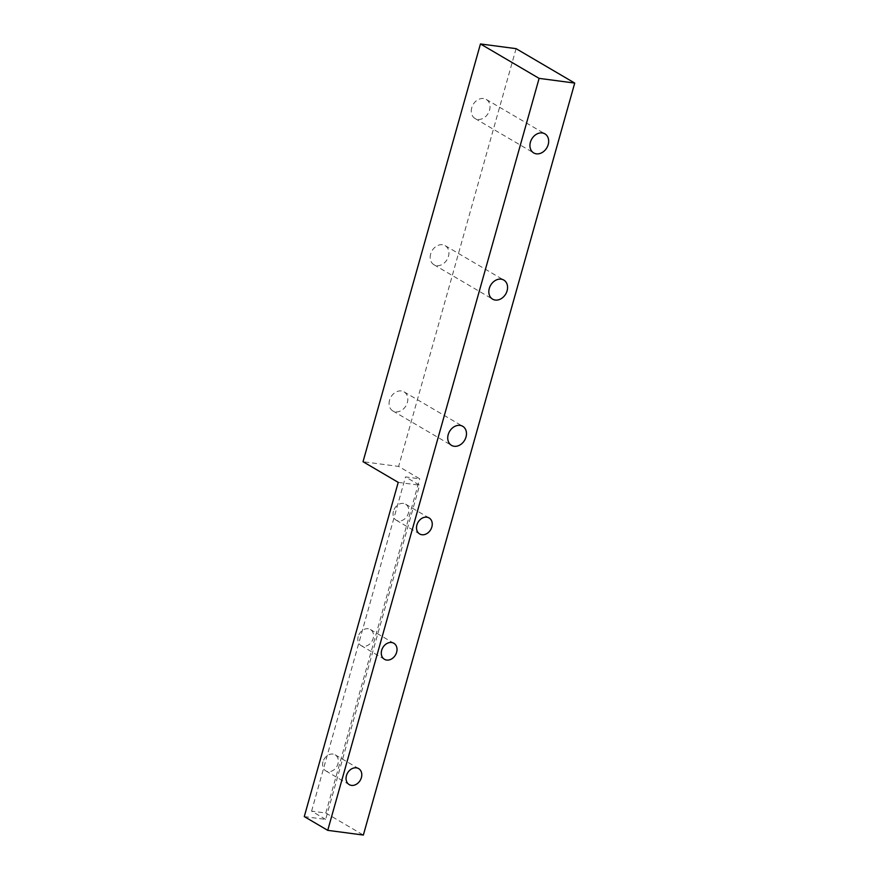 <?xml version="1.0" encoding="UTF-8"?>
<svg xmlns="http://www.w3.org/2000/svg" width="879" height="879" viewBox="0 0 879 879"><rect width="100%" height="100%" fill="white"/><g stroke="black" fill="none" stroke-linecap="round" stroke-linejoin="round"><path stroke-width="0.66" stroke-dasharray="4.39 3.3" d="M389.54 400.22A11.064 8.724 120.4 0 0 392.847 410.932A11.064 8.724 120.4 0 0 405.966 405.812A11.064 8.724 120.4 0 0 404.043 391.858A11.064 8.724 120.4 0 0 389.54 400.22M430.644 254.009A11.064 8.724 120.4 0 0 433.951 264.722A11.064 8.724 120.4 0 0 447.07 259.602A11.064 8.724 120.4 0 0 445.148 245.648A11.064 8.724 120.4 0 0 430.644 254.009M471.737 107.787A11.064 8.724 120.4 0 0 475.045 118.5A11.064 8.724 120.4 0 0 488.164 113.38A11.064 8.724 120.4 0 0 486.241 99.426A11.064 8.724 120.4 0 0 471.737 107.787M358.214 636.528A9.284 7.329 120.4 0 0 360.983 645.527A9.284 7.329 120.4 0 0 372.004 641.22A9.284 7.329 120.4 0 0 370.389 629.507A9.284 7.329 120.4 0 0 358.214 636.528M322.978 761.851A9.284 7.329 120.4 0 0 325.757 770.861A9.284 7.329 120.4 0 0 336.778 766.554A9.284 7.329 120.4 0 0 335.163 754.83A9.284 7.329 120.4 0 0 322.978 761.851M393.44 511.193A9.284 7.329 120.4 0 0 396.22 520.203A9.284 7.329 120.4 0 0 407.23 515.896A9.284 7.329 120.4 0 0 405.615 504.172A9.284 7.329 120.4 0 0 393.44 511.193M304.277 816.58L325.648 819.404L419.591 485.186L405.505 476.923L419.755 478.813L398.637 466.419L363.027 461.717M398.22 482.362L419.591 485.186M325.648 819.404L311.573 811.141L325.812 813.02L419.755 478.813M311.573 811.141L405.505 476.923M325.812 813.02L363.357 835.05M516.072 48.653L398.637 466.419M392.847 410.932L451.509 445.367M404.043 391.858L462.706 426.282M433.951 264.722L492.603 299.146M445.148 245.648L503.799 280.071M475.045 118.5L533.707 152.924M486.241 99.426L544.903 133.85M360.983 645.527L384.453 659.294M370.389 629.507L393.858 643.274M325.757 770.861L349.227 784.628M335.163 754.83L358.621 768.598M396.22 520.203L419.679 533.971M405.615 504.172L429.084 517.94"/><path stroke-width="1.32" d="M448.202 434.644A11.064 8.724 -59.6 0 1 462.706 426.282A11.064 8.724 -59.6 0 1 464.628 440.236A11.064 8.724 -59.6 0 1 451.509 445.367A11.064 8.724 -59.6 0 1 448.202 434.644M489.295 288.433A11.064 8.724 -59.6 0 1 503.799 280.071A11.064 8.724 -59.6 0 1 505.722 294.026A11.064 8.724 -59.6 0 1 492.603 299.146A11.064 8.724 -59.6 0 1 489.295 288.433M530.4 142.211A11.064 8.724 -59.6 0 1 544.903 133.85A11.064 8.724 -59.6 0 1 546.826 147.804A11.064 8.724 -59.6 0 1 533.707 152.924A11.064 8.724 -59.6 0 1 530.4 142.211M381.673 650.295A9.284 7.329 -59.6 0 1 393.858 643.274A9.284 7.329 -59.6 0 1 395.473 654.998A9.284 7.329 -59.6 0 1 384.453 659.294A9.284 7.329 -59.6 0 1 381.673 650.295M346.447 775.63A9.284 7.329 -59.6 0 1 358.621 768.598A9.284 7.329 -59.6 0 1 360.236 780.321A9.284 7.329 -59.6 0 1 349.227 784.628A9.284 7.329 -59.6 0 1 346.447 775.63M416.899 524.972A9.284 7.329 -59.6 0 1 429.084 517.94A9.284 7.329 -59.6 0 1 430.699 529.663A9.284 7.329 -59.6 0 1 419.679 533.971A9.284 7.329 -59.6 0 1 416.899 524.972M480.45 43.95L363.027 461.717L398.22 482.362L304.277 816.58L327.735 830.347L363.357 835.05L574.723 83.076L516.072 48.653L480.45 43.95L539.113 78.374L327.735 830.347M539.113 78.374L574.723 83.076"/></g></svg>
